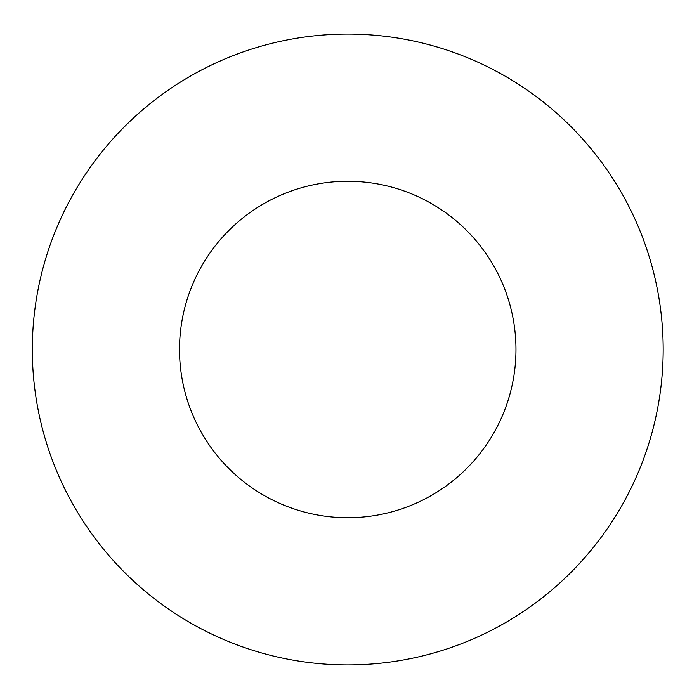 <?xml version="1.0" encoding="UTF-8"?>
<svg xmlns="http://www.w3.org/2000/svg" width="699" height="699" viewBox="0 0 699 699"><rect width="100%" height="100%" fill="white"/><g stroke="black" fill="none" stroke-linecap="round" stroke-linejoin="round"><path stroke-width="1.05" d="M663.168 349.5A315.432 315.432 0 0 0 190.023 76.331A315.432 315.432 0 0 0 190.023 622.669A315.432 315.432 0 0 0 663.168 349.5M515.967 349.5A168.232 168.232 0 0 0 263.619 203.811A168.232 168.232 0 0 0 263.619 495.189A168.232 168.232 0 0 0 515.967 349.5"/></g></svg>
